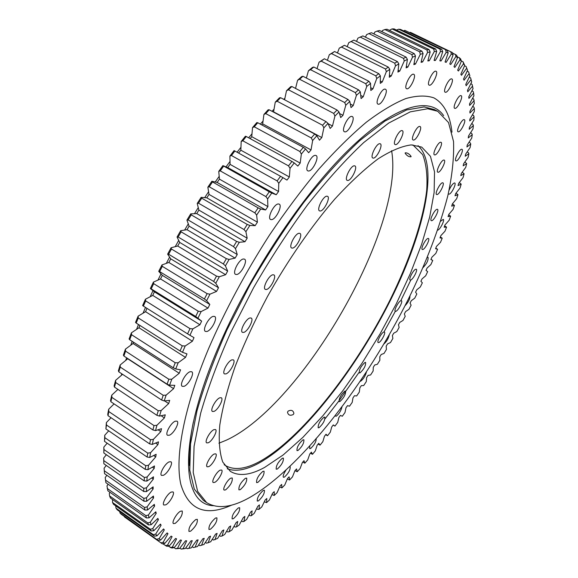 <?xml version="1.0" encoding="UTF-8"?>
<svg xmlns="http://www.w3.org/2000/svg" width="578" height="578" viewBox="0 0 578 578"><rect width="100%" height="100%" fill="white"/><g stroke="black" fill="none" stroke-linecap="round" stroke-linejoin="round"><path stroke-width="0.87" d="M439.945 60.466L441.028 60.993L439.844 60.806L442.705 51.695L440.523 51.478L439.959 49.123L441.736 49.311L400.612 29.456L398.704 29.203L439.959 49.123M121.358 375.36L121.792 373.8M125.715 360.528L126.582 357.782M130.794 345.174L132.152 341.331M136.581 329.366L138.467 324.511M143.062 313.189L145.504 307.417M150.201 296.738L152.975 290.647M157.967 280.099L161.002 273.893M166.327 263.373L169.6 257.109M175.228 246.661L178.71 240.405M184.628 230.073L188.291 223.874M194.468 213.694L198.268 207.618M204.691 197.64L208.593 191.744M215.226 182.005L219.199 176.341M226.02 166.876L230.008 161.493M237.081 152.224L240.968 147.282M248.648 137.795L252.001 133.793M260.324 124.133L263.041 121.077M272.036 111.294L274.037 109.199M283.747 99.351L284.918 98.202M406.934 88.81C410.192 89.489 416.839 75.393 413.754 74.295L413.451 74.201C410.214 73.399 403.487 87.661 406.587 88.716L406.934 88.81M378.402 104.235C381.964 104.82 388.734 90.45 385.454 89.236L385.049 89.12C381.516 88.405 374.66 102.949 377.961 104.119L378.402 104.235M345.008 131.878C348.874 132.268 355.708 117.854 352.262 116.525L351.72 116.395C347.884 115.867 340.955 130.462 344.416 131.741L345.008 131.878M308.587 171.023C312.734 171.131 319.569 156.913 316.043 155.496L315.306 155.338C311.188 155.092 304.252 169.484 307.799 170.864L308.587 171.023M271.602 219.647C275.966 219.394 282.736 205.609 279.217 204.121L278.242 203.955C273.907 204.07 267.022 218.029 270.569 219.488L271.602 219.647M236.814 274.499C241.322 273.856 247.976 260.671 244.552 259.146L243.324 258.995C238.844 259.508 232.074 272.867 235.521 274.362L236.814 274.499M206.895 331.497C211.447 330.479 217.942 317.979 214.691 316.469L213.217 316.361C208.701 317.257 202.09 329.915 205.363 331.396L206.895 331.497M183.985 386.342C188.493 384.999 194.779 373.215 191.759 371.762L190.097 371.719C185.617 372.947 179.209 384.883 182.258 386.314L183.985 386.342M169.376 435.22C173.761 433.63 179.823 422.525 177.049 421.16L175.264 421.196C170.907 422.684 164.737 433.926 167.533 435.277L169.376 435.22M163.444 475.275C167.649 473.512 173.458 463.036 170.929 461.771L169.108 461.887C164.925 463.556 159.008 474.17 161.558 475.412L163.444 475.275M165.734 504.84C169.722 502.99 175.293 493.063 172.981 491.907L171.189 492.088C167.23 493.85 161.558 503.9 163.885 505.042L165.734 504.84M175.228 523.365C180.488 518.827 182.814 514.702 182.207 510.988L180.502 511.212C176.774 512.997 171.348 522.577 173.472 523.603L175.228 523.365M190.61 531.182C195.574 526.789 197.806 522.837 197.3 519.333L195.718 519.571C190.74 523.943 188.5 527.895 188.984 531.442L190.61 531.182M210.471 529.21C215.161 524.969 217.299 521.175 216.88 517.83L215.442 518.069C210.739 522.288 208.586 526.088 208.983 529.47L210.471 529.21M233.476 518.661C237.926 514.579 239.978 510.916 239.632 507.694L238.338 507.918C233.88 511.985 231.821 515.648 232.146 518.907L233.476 518.661M258.467 500.866C262.708 496.921 264.681 493.374 264.399 490.231L263.243 490.426C259.002 494.349 257.015 497.896 257.289 501.068L258.467 500.866M285.821 470.405C283.545 473.938 282.743 476.229 283.408 477.262L284.448 477.088C288.509 473.274 290.423 469.82 290.178 466.721L289.867 466.641M309.772 446.223L309.678 448.651L310.588 448.521C314.511 444.822 316.376 441.426 316.173 438.334M335.182 415.922L336.215 416.225C339.055 413.891 340.969 410.842 341.945 407.064M360.318 381.27L360.744 381.148C363.432 379.002 365.318 376.003 366.387 372.153M383.648 344.163C386.552 341.8 388.43 338.665 389.29 334.749M404.983 305.805C408.386 302.2 410.04 298.913 409.932 295.943M423.045 267.607C426.723 263.792 428.399 260.367 428.067 257.326L427.344 257.42M437.712 230.145C439.945 229.907 445.017 219.987 443.225 219.373L440.638 221.222M448.759 194.092L449.106 194.143C451.367 194.085 456.642 183.631 454.734 182.98L454.402 182.93C452.653 183.688 450.891 186.102 449.113 190.162M456.201 160.93C458.527 161.06 464.033 149.998 461.981 149.305L461.692 149.247C459.387 149.045 453.824 160.207 455.898 160.872L456.201 160.93M458.368 131.842C460.796 132.152 466.547 120.441 464.322 119.689L464.069 119.632C461.663 119.234 455.854 131.062 458.087 131.777L458.368 131.842M454.965 108.397C457.538 108.874 463.542 96.483 461.121 95.666L460.89 95.601C458.34 95.038 452.271 107.551 454.705 108.332L454.965 108.397M445.45 92.278C448.203 92.877 454.445 79.836 451.815 78.933L451.584 78.868C448.853 78.16 442.538 91.346 445.183 92.205L445.45 92.278M429.44 85.219C432.431 85.898 438.897 72.257 436.036 71.267L435.783 71.188C432.821 70.4 426.282 84.186 429.151 85.139L429.44 85.219M129.682 339.741L131.574 334.741L175.235 362.753L173.241 367.781L129.682 339.741L129.104 338.961L131.423 332.827L138.987 327.755L139.905 325.428M138.287 317.958L136.184 323.059L180.083 350.99L182.28 345.846L138.287 317.958L138.106 316.159L145.555 311.694L146.993 308.356M145.663 300.9L143.366 306.08L187.583 333.86L189.967 328.636L145.663 300.9L145.446 299.223L152.751 295.401L154.405 291.811L201.635 321.13L195.696 316.491L198.268 311.21L153.683 283.661L151.198 288.884L195.696 316.491M162.295 266.335L159.629 271.573L204.395 298.978L207.134 293.682L162.295 266.335L161.977 264.926L168.87 262.463L170.763 258.857L218.506 287.75L215.767 283.242L213.629 281.428L216.519 276.132L171.456 249.024L168.632 254.248L213.629 281.428M181.116 231.829L178.147 237.009L223.346 263.936L226.366 258.677L181.116 231.829L180.683 230.701L187.019 229.69L189.107 226.143L237.24 254.522L235.47 248.648L233.498 246.604L236.633 241.423L191.224 214.85L188.125 219.951L233.498 246.604M201.715 198.189L198.507 203.181L244.01 229.545L247.254 224.459L201.715 198.189L201.151 197.351L206.787 197.813L209.034 194.41L257.412 222.19L256.632 215.088L254.833 212.841L258.156 207.885L212.531 181.926L209.236 186.788L254.833 212.841M223.607 166.175L220.24 170.871L265.902 196.607L269.283 191.802L222.891 165.626L227.732 167.562L230.073 164.376L278.56 191.491L278.769 183.334L277.144 180.914L280.568 176.297L234.878 151.002L231.46 155.518L277.144 180.914M254.277 126.813L257.745 122.738L303.342 147.332L299.903 151.515L254.277 126.813L252.528 127.608L251.748 136.675L300.192 163.09L301.348 154.066L299.903 151.515M242.825 140.808L246.279 136.502L291.941 161.45L288.501 165.857L242.825 140.808L241.171 141.516L240.86 150.193L289.347 176.969L290.033 168.35L288.501 165.857M299.621 79.258L302.944 76.267L347.942 99.438L344.683 102.537L299.621 79.258L297.576 80.277L295.553 88.427M288.473 89.785L291.861 86.505L337.061 110.03L333.73 113.418L288.473 89.785L286.5 90.76L284.578 99.784M269.204 109.784L265.743 113.606L311.282 137.954L314.699 134.024L269.204 109.784L268.156 109.784L263.915 114.473L262.672 123.873L311.036 149.933L312.64 140.555L311.282 137.954M280.597 97.689L277.165 101.251L322.575 125.238L325.963 121.568L280.597 97.689L279.47 97.812L275.258 102.176L273.575 111.857L321.816 137.55L323.853 127.875L322.575 125.238M313.796 67.012L310.545 69.7L355.383 92.632L358.555 89.836L313.796 67.012L312.431 67.453L308.442 70.754L306.383 78.037M324.352 58.761L321.195 61.145L365.78 83.731L368.851 81.238L324.352 58.761L319.042 62.222L317.019 68.652M334.583 51.521L331.534 53.595L375.83 75.848L378.785 73.666L334.583 51.521L329.33 54.686L327.394 60.293M344.445 45.301L341.504 47.071L385.49 68.992L388.329 67.12L344.445 45.301L339.264 48.162L337.465 52.959M353.895 40.099L351.084 41.565L394.731 63.168L397.433 61.608L353.895 40.099L348.801 42.649L347.183 46.666M362.905 35.915L360.231 37.071L403.523 58.364L406.081 57.114L362.905 35.915M371.452 32.722L368.923 33.582L411.832 54.578L414.245 53.631L371.452 32.722M379.515 30.511L377.131 31.075L419.65 51.782L421.904 51.131L379.515 30.511M387.065 29.247L384.84 29.529L426.947 49.961L429.049 49.6L387.065 29.247M226.648 531.196L227.739 531.948L229.199 531.731L231.908 529.983L236.2 522.498L237.746 521.464L236.496 526.89L239.249 524.947L243.316 517.57L244.884 516.429L243.902 521.529L246.69 519.398L250.534 512.151L252.124 510.901L251.401 515.677L254.212 513.372L257.831 506.263L259.443 504.919L258.966 509.363L261.805 506.892L265.194 499.934L266.812 498.496L266.581 502.614L269.435 499.984L272.606 493.186L274.225 491.661L274.232 495.447L277.093 492.673L280.041 486.047L281.667 484.436L281.905 487.897L284.766 484.985L287.49 478.541L289.123 476.85L289.578 479.986L292.439 476.944L294.939 470.687L296.565 468.924L297.244 471.735L300.098 468.57L302.373 462.516L303.999 460.68L304.881 463.159L307.72 459.886L309.779 454.033L311.398 452.14L312.481 454.294L315.306 450.912L317.141 445.27L318.753 443.319L320.031 445.147L322.842 441.671L324.46 436.245L326.05 434.244L327.524 435.747L330.305 432.178L331.707 426.983L333.282 424.924L334.944 426.109L337.697 422.453L338.881 417.489L340.442 415.387L342.284 416.254L344.994 412.519L345.976 407.793L347.515 405.648L349.524 406.197L352.204 402.389L352.97 397.902L354.487 395.72L356.662 395.952L359.299 392.086L359.856 387.845L361.351 385.62L363.692 385.54L366.286 381.617L366.633 377.629L368.099 375.375L370.599 374.978L373.142 371.004L373.287 367.268L374.725 364.985L377.369 364.284L379.862 360.26L379.804 356.792L381.213 354.487L384.002 353.469L386.444 349.408L386.176 346.208L387.549 343.874L390.49 342.552L392.867 338.455L392.397 335.522L393.741 333.181L396.811 331.548L399.131 327.423L398.459 324.771L399.766 322.408L402.967 320.472L405.214 316.325L404.354 313.955L405.619 311.578L408.942 309.346L411.124 305.177L410.062 303.096L411.283 300.712L414.729 298.169L416.839 293.992L415.582 292.201L416.76 289.816L420.322 286.977L422.359 282.794L420.9 281.305L422.041 278.914L425.704 275.771L427.662 271.595L426.015 270.403L427.099 268.026L430.877 264.579L432.749 260.411L430.964 259.392M219.409 535.517L220.514 536.283L222.031 536.023L224.69 534.484L229.199 526.905L230.723 525.987L229.199 531.731M212.314 539.26L213.441 540.047L217.617 538.414L222.342 530.763L223.831 529.961L222.031 536.023M205.385 542.388L206.541 543.197L210.71 541.752L215.652 534.036L217.104 533.371L215.016 539.736M198.651 544.866L199.844 545.704L204.005 544.462L209.149 536.709L210.558 536.182L208.181 542.843M201.635 321.13L199.916 324.757L192.871 328.889L189.931 335.298L194.006 337.631L192.416 341.215L185.198 345.984L182.496 352.298L186.976 353.888L185.516 357.406L178.168 362.789L175.712 368.959L180.56 369.819L179.238 373.251L171.803 379.197L169.607 385.201L174.794 385.338L173.617 388.669L166.132 395.128L164.195 400.944L169.694 400.366L168.668 403.581L161.168 410.517L159.499 416.102L165.272 414.838L164.398 417.923L156.92 425.278L155.518 430.61L161.537 428.681L160.814 431.622L153.401 439.352L152.274 444.417L158.502 441.852L157.924 444.634L150.605 452.682L149.745 457.458L156.147 454.286L155.728 456.909L148.524 465.232L147.932 469.697L154.478 465.955L154.203 468.404L147.159 476.944L146.826 481.098L153.481 476.821L153.343 479.09L146.48 487.803L146.4 491.632L153.134 486.857L153.141 488.945L146.48 497.781L146.646 501.27L153.423 496.047L153.567 497.94L147.13 506.855L147.535 510.013L154.326 504.363L154.601 506.068L148.409 515.02L149.037 517.837L155.814 511.812L156.219 513.329L150.28 522.274L151.133 524.745L157.873 518.387L158.394 519.716L152.729 528.617L153.784 530.749L160.46 524.094L161.096 525.229L155.713 534.05L156.963 535.849L163.56 528.942L164.297 529.889L159.203 538.595L160.633 540.069L167.129 532.93L167.967 533.696L163.177 542.265L164.766 543.414L171.139 536.095L172.078 536.673L167.584 545.076L169.34 545.907L175.567 538.436L176.586 538.841L172.403 547.048L174.303 547.576L180.379 539.989L181.478 540.228L177.598 548.211L179.628 548.443L185.545 540.77L186.716 540.842L183.147 548.594L185.3 548.536L191.029 540.806L192.272 540.719L189.006 548.219L191.267 547.886L196.816 540.119L198.117 539.881L195.147 547.113L195.87 546.94L193.37 547.547L192.134 546.672M191.267 547.886L187.164 548.688L185.863 547.771M185.3 548.536L181.232 549.1L179.866 548.139M179.628 548.443L175.618 548.753L174.036 547.626M174.303 547.576L171.904 548.045L168.22 546.109M169.34 545.907L166.898 546.34L162.743 543.739M116.012 508.199L153.387 534.693L154.405 536.153L117.168 509.745L116.012 508.199L115.687 505.851M119.993 513.004L158.112 540.423L121.293 514.283L119.993 513.004L119.769 511.595M124.443 516.934L161.674 543.385L124.357 516.457M164.766 543.414L162.288 543.811L161.674 543.385M105.434 480.058L144.543 507.484L144.883 510.049L105.904 482.681L105.225 477.507L106.872 475.282M107.212 488.446L145.88 515.663L146.4 517.953L107.869 490.801L106.973 485.888L108.129 484.248M112.537 502.513L113.534 504.327L151.198 530.994L150.331 529.26L112.537 502.513L112.529 499.5M109.589 495.931L110.42 498.012L148.517 524.932L147.816 522.924L109.589 495.931L109.314 493.381L110.03 492.319M104.286 470.774L104.56 473.671L143.98 501.227L143.835 498.388L104.286 470.774L104.105 468.231L106.273 465.442M103.787 460.608L103.867 463.773L143.727 491.502L143.778 488.381L103.787 460.608L103.635 458.087L106.359 454.734M103.975 449.576L103.845 452.993L144.146 480.874L144.406 477.493L103.975 449.576L103.845 447.076L107.168 443.189M104.856 437.698L104.517 441.368L145.259 469.372L145.728 465.731L104.856 437.698L104.748 435.241L108.707 430.841M106.468 425.011L105.904 428.927L147.079 457.025L147.766 453.13L106.468 425.011L106.366 422.605L111.012 417.728M108.801 411.558L108.021 415.698L149.623 443.861L150.533 439.735L108.801 411.558L108.707 409.21L114.083 403.892M111.879 397.389L110.875 401.739L152.895 429.938L154.023 425.596L111.879 397.389L111.785 395.106L117.926 389.399M115.701 382.549L114.473 387.101L156.898 415.307L158.249 410.756L115.701 382.549L115.607 380.346L122.565 374.313M120.267 367.117L118.808 371.842L161.63 400.027L163.206 395.287L120.267 367.117L120.159 365L127.883 358.627M125.563 351.157L123.887 356.026L167.085 384.153L168.87 379.262L125.563 351.157L125.433 349.134L133.063 343.498L133.525 342.212M333.195 425.04L334.944 426.109M318.11 444.099L320.031 445.147M325.696 434.692L327.524 435.747M310.451 453.246L312.481 454.294M302.728 462.111L304.881 463.159M294.961 470.665L297.244 471.735M287.295 478.996L289.578 479.986M279.622 486.987L281.905 487.897M271.942 494.602L274.232 495.447M264.269 501.834L266.581 502.614M256.625 508.647L257.73 509.391L258.966 509.363M249.017 515.012L250.108 515.757L251.401 515.677M241.474 520.915L242.558 521.652L243.902 521.529M234.011 526.312L235.094 527.057L236.496 526.89M404.838 30.352L447.264 50.488L404.838 30.352L403.48 30.844M451.656 52.193L410.438 32.339L452.256 52.49L453.109 54.852L451.331 54.014L450.804 51.803M452.408 52.909L456.707 55.293L457.509 57.641L455.926 56.507L455.421 54.361M457.14 56.557L460.623 58.84L461.374 61.167L459.994 59.765L459.496 57.692M461.287 60.9L463.043 61.745L464.719 65.408L463.527 63.746L463.043 61.745M464.56 65.755L466.07 66.484L467.544 70.314L466.07 66.484M467.147 71.173L468.577 71.867L469.863 75.848L468.577 71.867M469.22 77.185L470.586 77.849L471.287 80.407L470.586 77.849M470.795 83.752L472.103 84.395L473.035 88.636L468.729 96.894L468.946 98.383L473.635 93.08L473.151 91.469L471.879 90.847M472.501 98.412L473.729 99.026L474.328 103.469L469.907 111.308L469.928 112.992L474.365 108.491L473.859 107.031L472.66 106.431M471.662 123.649L472.84 124.241L473.368 125.556L472.999 128.901L468.505 136.025L468.267 137.954L472.255 134.623L471.72 133.388L470.543 132.796M472.37 114.856L473.563 115.448L474.076 116.828L473.859 120.043L469.379 127.42L469.22 129.27L473.368 125.556M469.033 142.246L470.203 142.845L470.759 144.009L470.109 147.585L465.63 154.196L465.225 156.248L468.895 153.676L468.317 152.585L467.132 151.978M464.871 161.956L466.67 163.61L465.745 167.374L461.323 173.436L460.774 175.596L464.098 173.768L462.248 172.165M459.293 182.569L461.193 184.129L460.03 188.038L455.702 193.536L455.009 195.783L457.978 194.663L456.013 193.146M452.422 203.875L454.46 205.363L453.073 209.388L448.868 214.308L448.051 216.613L450.645 216.186L448.687 214.814M444.663 225.854L446.563 227.125L444.966 231.236L440.913 235.571L439.981 237.919L442.206 238.158L440.357 236.973M435.783 248.164L437.597 249.255L435.812 253.417L431.939 257.159L430.899 259.529L432.749 260.411M195.87 546.94L197.51 546.521L202.864 538.747L204.222 538.356L201.556 545.307M442.206 238.158L440.515 242.29L436.549 246.329L435.559 248.699L437.597 249.255M450.645 216.186L449.157 220.261L445.024 224.893L444.15 227.219L446.563 227.125M457.978 194.663L456.699 198.644L452.43 203.853L451.671 206.129L454.46 205.363M464.098 173.768L463.05 177.612L458.672 183.392L458.051 185.596L461.193 184.129M468.895 153.676L468.101 157.353L463.65 163.69L463.173 165.807L466.67 163.61M472.255 134.623L471.742 138.091L467.255 144.962L466.93 146.957L470.759 144.009M474.365 108.491L474.307 111.554L469.849 119.169L469.777 120.939L474.076 116.828M473.635 93.08L473.909 95.818L469.538 103.874L469.654 105.463L474.22 100.558M471.287 80.407L471.691 81.968L467.472 90.414L467.783 91.786L472.587 86.086M469.863 75.848L465.745 84.46L466.164 85.717L471.063 79.62M467.544 70.314L463.542 79.07L464.069 80.205L469.054 73.709M464.719 65.408L460.854 74.295L461.482 75.285L466.547 68.406M461.374 61.167L457.668 70.155L458.412 71.007L463.527 63.746M457.509 57.641L453.983 66.701L454.828 67.402L459.994 59.765M453.109 54.852L449.778 63.97L450.746 64.505L455.926 56.507M445.111 61.86L446.144 62.359L451.331 54.014M446.144 62.359L445.067 61.99L448.174 52.858L446.194 52.323L445.652 50.04M441.028 60.993L446.194 52.323M434.259 59.895L435.4 60.452L440.523 51.478M435.4 60.452L434.1 60.444L436.693 51.384L434.309 51.5L433.717 49.087L435.66 49L394.102 28.907L392.036 28.914L433.717 49.087M428.045 60.17L429.259 60.762L434.309 51.5M429.259 60.762L427.843 60.95L430.148 51.977L427.568 52.432L426.947 49.961M421.319 61.326L422.612 61.954L427.568 52.432M422.612 61.954L421.087 62.337L423.082 53.494L420.307 54.31L419.65 51.782M414.079 63.378L415.466 64.057L420.307 54.31M415.466 64.057L413.841 64.642L415.495 55.972L412.533 57.15L411.832 54.578M406.348 66.354L407.844 67.091L412.533 57.15M407.844 67.091L406.11 67.886L407.411 59.433L404.268 60.972L403.523 58.364M398.126 70.27L399.752 71.08L404.268 60.972M399.752 71.08L397.924 72.077L398.842 63.883L395.533 65.813L394.731 63.168M389.435 75.14L391.219 76.029L395.533 65.813M391.219 76.029L389.297 77.242L389.825 69.36L386.342 71.658L385.49 68.992M380.295 80.963L382.275 81.953L386.342 71.658M382.275 81.953L380.259 83.384L380.367 75.848L376.74 78.536L375.83 75.848M370.722 87.733L372.933 88.853L376.74 78.536M372.933 88.853L370.845 90.493L370.527 83.362L366.755 86.425L365.78 83.731M360.723 95.435L363.251 96.728L366.755 86.425M363.251 96.728L361.084 98.578L360.318 91.888L356.424 95.327L355.383 92.632M350.319 104.04L353.245 105.557L356.424 95.327M353.245 105.557L351.019 107.609L349.798 101.417L345.803 105.225L344.683 102.537M339.481 113.498L342.978 115.318L345.803 105.225M342.978 115.318L340.702 117.58L339.011 111.922L334.922 116.084L333.73 113.418M328.152 123.714L332.487 125.997L334.922 116.084M332.487 125.997L330.161 128.453L328.001 123.367L323.853 127.875M321.816 137.55L319.468 140.194L316.838 135.722L312.64 140.555M311.036 149.933L308.666 152.744L305.567 148.929L301.348 154.066M300.192 163.09L297.815 166.067L294.253 162.931L290.033 168.35M289.347 176.969L286.977 180.09L282.96 177.663L278.769 183.334M278.56 191.491L276.219 194.75L271.761 193.045L267.614 198.94L265.902 196.607M209.236 186.788L207.849 187.2L211.895 181.239L217.14 182.438L219.445 179.144L267.896 206.599L267.614 198.94M267.896 206.599L265.584 209.966L260.707 209.005L256.632 215.088M257.412 222.19L255.151 225.658L249.869 225.449L245.896 231.691L244.01 229.545M188.125 219.951L186.932 220.117L190.726 213.867L196.73 213.593L198.897 210.11L247.174 238.194L245.896 231.691M247.174 238.194L244.978 241.741L239.321 242.283L235.47 248.648M237.24 254.522L235.116 258.128L229.112 259.421L225.406 265.866L223.346 263.936M168.632 254.248L167.627 254.154L171.088 247.752L177.713 246.011L179.715 242.42L227.667 271.075L225.406 265.866M227.667 271.075L225.63 274.716L219.308 276.746L215.767 283.242M218.506 287.75L216.562 291.413L209.966 294.166L206.613 300.668L204.395 298.978M151.198 288.884L150.374 288.516L153.416 282.115L160.54 278.957L162.317 275.352L209.814 304.469L206.613 300.668M209.814 304.469L207.979 308.125L201.137 311.578L197.987 318.059M178.168 362.789L175.235 362.753M175.712 368.959L173.241 367.781M182.496 352.298L180.083 350.99M185.198 345.984L182.28 345.846M189.931 335.298L187.583 333.86M192.871 328.889L189.967 328.636M201.137 311.578L198.268 311.21M209.966 294.166L207.134 293.682M219.308 276.746L216.519 276.132M229.112 259.421L226.366 258.677M239.321 242.283L236.633 241.423M249.869 225.449L247.254 224.459M260.707 209.005L258.156 207.885M271.761 193.045L269.283 191.802M305.567 148.929L303.342 147.332M294.253 162.931L291.941 161.45M282.96 177.663L280.568 176.297M349.798 101.417L347.942 99.438M339.011 111.922L337.061 110.03M316.838 135.722L314.699 134.024M328.001 123.367L325.963 121.568M360.318 91.888L358.555 89.836M370.527 83.362L368.851 81.238M380.367 75.848L378.785 73.666M389.825 69.36L388.329 67.12M398.842 63.883L397.433 61.608M407.411 59.433L406.081 57.114M415.495 55.972L414.245 53.631M423.082 53.494L421.904 51.131M430.148 51.977L429.049 49.6M195.147 547.113L193.37 547.547M189.006 548.219L187.164 548.688M183.147 548.594L181.232 549.1M177.598 548.211L175.618 548.753M172.403 547.048L170.351 547.619M167.584 545.076L165.46 545.668M155.713 534.05L153.387 534.693M156.963 535.849L154.405 536.153M159.203 538.595L156.941 539.223M160.633 540.069L158.112 540.423M163.177 542.265L160.98 542.879M147.13 506.855L144.543 507.484M147.535 510.013L144.883 510.049M148.409 515.02L145.88 515.663M149.037 517.837L146.4 517.953M153.784 530.749L151.198 530.994M152.729 528.617L150.331 529.26M151.133 524.745L148.517 524.932M150.28 522.274L147.816 522.924M146.646 501.27L143.98 501.227M146.48 497.781L143.835 498.388M146.4 491.632L143.727 491.502M146.48 487.803L143.778 488.381M146.826 481.098L144.146 480.874M147.159 476.944L144.406 477.493M147.932 469.697L145.259 469.372M148.524 465.232L145.728 465.731M149.745 457.458L147.079 457.025M150.605 452.682L147.766 453.13M152.274 444.417L149.623 443.861M153.401 439.352L150.533 439.735M155.518 430.61L152.895 429.938M156.92 425.278L154.023 425.596M159.499 416.102L156.898 415.307M161.168 410.517L158.249 410.756M164.195 400.944L161.63 400.027M166.132 395.128L163.206 395.287M169.607 385.201L167.085 384.153M171.803 379.197L168.87 379.262M448.174 52.858L447.264 50.488M136.184 323.059L135.534 322.416L138.106 316.159M143.366 306.08L142.629 305.574L145.446 299.223M150.374 288.516L154.405 291.811M159.629 271.573L158.719 271.342L162.317 275.352M158.719 271.342L161.977 264.926M167.627 254.154L170.763 258.857M178.147 237.009L177.049 237.045L179.715 242.42M177.049 237.045L180.683 230.701M186.932 220.117L189.107 226.143M198.507 203.181L197.221 203.47L198.897 210.11M197.221 203.47L201.151 197.351M207.849 187.2L209.034 194.41M220.24 170.871L218.759 171.391L219.445 179.144M218.759 171.391L222.891 165.626M231.46 155.518L229.892 156.132L230.073 164.376M229.892 156.132L234.083 150.598L234.878 151.002M238.62 153.076L240.86 150.193M241.171 141.516L245.404 136.235L246.279 136.502M250.144 138.619L251.748 136.675M252.528 127.608L256.784 122.608L257.745 122.738M261.762 124.913L262.672 123.873M286.5 90.76L290.655 86.736L291.861 86.505M297.576 80.277L301.658 76.614L302.944 76.267M360.231 37.071L357.919 38.148L356.518 41.399M368.923 33.582L366.589 34.637L365.433 37.158M377.131 31.075L374.782 32.101L373.901 33.914M384.84 29.529L382.477 30.518L381.892 31.667M392.036 28.914L389.391 30.374M103.867 463.773L103.635 458.087M103.845 452.993L103.845 447.076M104.517 441.368L104.748 435.241M105.904 428.927L106.366 422.605M108.021 415.698L107.746 414.296L108.707 409.21M110.875 401.739L110.55 400.453L111.785 395.106M114.473 387.101L114.097 385.931L115.607 380.346M118.808 371.842L118.374 370.794L120.159 365M123.887 356.026L123.381 355.116L125.433 349.134M131.574 334.741L131.423 332.827M153.683 283.661L153.416 282.115M171.456 249.024L171.088 247.752M191.224 214.85L190.726 213.867M212.531 181.926L211.895 181.239M265.743 113.606L263.915 114.473M277.165 101.251L275.258 102.176M310.545 69.7L308.442 70.754M321.195 61.145L319.042 62.222M331.534 53.595L329.33 54.686M341.504 47.071L339.264 48.162M351.084 41.565L348.801 42.649M410.438 32.339L409.968 32.498M436.693 51.384L435.66 49M442.705 51.695L441.736 49.311M398.704 29.203L396.472 30.056M133.063 343.498L179.238 373.251M127.817 358.844L173.617 388.669M164.586 400.901L168.668 403.581M161.118 415.741L164.398 417.923M158.083 429.794L160.814 431.622M155.583 443.051L157.924 444.634M153.676 455.515L155.728 456.909M152.382 467.161L154.203 468.404M151.703 477.963L153.343 479.09M151.653 487.911L153.141 488.945M155.041 512.505L156.219 513.329M157.288 518.936L158.394 519.716M153.336 505.186L154.601 506.068M152.202 496.986L153.567 497.94M167.035 533.039L167.967 533.696M163.314 529.195L164.297 529.889M160.055 524.499L161.096 525.229M227.732 167.562L276.219 194.75M217.14 182.438L265.584 209.966M206.787 197.813L255.151 225.658M196.73 213.593L244.978 241.741M187.019 229.69L235.116 258.128M177.713 246.011L225.63 274.716M168.87 262.463L216.562 291.413M160.54 278.957L207.979 308.125M152.751 295.401L199.916 324.757M145.555 311.694L192.416 341.215M138.987 327.755L185.516 357.406M405.156 153.264L405.2 152.838C407.28 152.686 409.238 153.856 411.066 156.356L411.023 156.775C408.906 156.985 406.955 155.814 405.156 153.264M288.075 411.139C291.204 409.592 293.147 410.329 293.906 413.357L293.335 414.469C290.221 415.979 288.278 415.25 287.497 412.266L288.075 411.139M438.16 172.266C440.696 172.338 446.404 160.857 444.207 160.092L443.868 160.034C441.354 159.875 435.581 171.471 437.792 172.201L438.16 172.266M436.99 194.584C439.432 194.526 444.952 183.551 442.893 182.836L442.531 182.778C440.104 182.764 434.526 193.84 436.6 194.526L436.99 194.584M431.708 220.709C434.092 220.507 439.425 210.009 437.481 209.33L437.084 209.279C434.721 209.417 429.331 220.008 431.289 220.659L431.708 220.709M422.771 249.53C425.126 249.176 430.292 239.119 428.45 238.468L428.009 238.432C425.675 238.714 420.452 248.865 422.308 249.494L422.771 249.53M410.662 280.041C413.01 279.542 418.039 269.868 416.276 269.24L415.784 269.218C413.458 269.651 408.371 279.412 410.149 280.027L410.662 280.041M395.858 311.332C398.22 310.682 403.133 301.34 401.428 300.712L400.886 300.712C398.538 301.297 393.575 310.733 395.287 311.34L395.858 311.332M378.821 342.544C381.227 341.757 386.046 332.668 384.384 332.047L383.77 332.061C381.386 332.798 376.509 341.966 378.185 342.573L378.821 342.544M360.022 372.875C363.938 369.241 365.802 365.758 365.614 362.428L364.928 362.471C361.004 366.084 359.133 369.573 359.306 372.933L360.022 372.875M339.936 401.522C343.91 397.823 345.796 394.333 345.586 391.053L344.813 391.125C340.839 394.81 338.946 398.3 339.134 401.609L339.936 401.522M319.078 427.677C323.131 423.898 325.046 420.372 324.822 417.121L323.955 417.215C319.887 420.979 317.965 424.505 318.182 427.785L319.078 427.677M297.995 450.486C302.171 446.606 304.129 443.03 303.869 439.771L302.901 439.894C298.718 443.752 296.752 447.329 296.998 450.623L297.995 450.486M277.339 469.04C281.659 465.059 283.668 461.41 283.365 458.108L282.288 458.26C277.96 462.227 275.944 465.875 276.226 469.206L277.339 469.04M257.824 482.42C262.318 478.317 264.384 474.581 264.038 471.207L262.846 471.373C258.344 475.456 256.264 479.198 256.603 482.601L257.824 482.42M240.275 489.667C244.964 485.448 247.102 481.597 246.69 478.122L245.39 478.295C240.694 482.493 238.541 486.351 238.938 489.862L240.275 489.667M225.601 489.891C230.506 485.556 232.717 481.575 232.233 477.963L230.839 478.136C227.45 479.711 222.169 489.176 224.17 490.086L225.601 489.891M214.77 482.363C218.354 480.701 223.729 471.019 221.612 470.022L220.139 470.174C216.577 471.756 211.122 481.561 213.253 482.543L214.77 482.363M208.723 466.648C212.48 465.015 218.036 454.944 215.767 453.867L214.25 453.99C210.515 455.536 204.865 465.731 207.155 466.793L208.723 466.648M208.275 442.777C212.184 441.224 217.928 430.711 215.493 429.555L213.968 429.635C210.081 431.094 204.236 441.744 206.693 442.878L208.275 442.777M213.968 411.406C218 409.99 223.932 398.986 221.323 397.758L219.828 397.787C215.825 399.102 209.785 410.25 212.422 411.449L213.968 411.406M225.926 373.915C230.037 372.694 236.149 361.163 233.36 359.877L231.966 359.848C227.884 360.968 221.663 372.644 224.466 373.908L225.926 373.915M243.75 332.401C247.875 331.411 254.154 319.359 251.213 318.037L249.942 317.965C245.845 318.839 239.465 331.042 242.428 332.336L243.75 332.401M266.458 289.499C270.54 288.776 276.941 276.233 273.885 274.904L272.787 274.796C268.727 275.395 262.224 288.104 265.295 289.397L266.458 289.499M292.576 248.106C296.557 247.666 303.053 234.704 299.931 233.396L298.999 233.274C295.047 233.591 288.451 246.719 291.594 247.991L292.576 248.106M320.32 211.013C324.142 210.826 330.681 197.568 327.553 196.303L326.794 196.18C323.001 196.238 316.361 209.662 319.511 210.883L320.32 211.013M347.812 180.495C351.438 180.524 357.977 167.114 354.906 165.922L354.285 165.799C350.687 165.648 344.055 179.216 347.154 180.372L347.812 180.495M373.352 158.119C376.762 158.3 383.25 144.919 380.273 143.799L379.775 143.691C376.394 143.387 369.812 156.927 372.803 158.011L373.352 158.119M395.554 144.637C398.748 144.912 405.142 131.705 402.31 130.671L401.883 130.57C398.719 130.187 392.245 143.539 395.099 144.543L395.554 144.637M434.808 154.94C437.459 155.114 443.369 143.127 441.021 142.311L440.682 142.239C438.059 141.971 432.084 154.08 434.446 154.868L434.808 154.94M413.487 140.064C416.471 140.353 422.735 127.471 420.054 126.51L419.686 126.423C416.731 126.026 410.394 139.052 413.089 139.977L413.487 140.064M411.283 144.905L421.709 147.087L430.458 156.349L434.519 171.876L434.136 192.496L429.685 217.046L421.593 244.422L410.322 273.611L396.356 303.66L380.165 333.716L362.204 362.933L342.985 390.511L323.008 415.611L302.858 437.394L283.162 454.965L264.652 467.407C250.346 475.246 238.902 476.554 230.297 471.323L222.783 462.075C219.524 452.906 218.527 440.595 219.785 425.148C222.443 408.01 227.537 388.546 235.065 366.741C243.938 343.968 254.782 320.487 267.592 296.297C287.895 260.208 311.332 226.381 334.698 199.2C350.095 182.453 364.574 168.993 378.12 158.827C390.858 150.706 401.912 146.068 411.283 144.905M227.27 468.794C235.643 471.821 246.047 470.008 258.482 463.354C299.866 440.703 352.739 373.771 388.055 304.996C423.255 236.431 440.161 165.611 418.031 145.656M412.887 144.912L422.677 154.622C426.304 163.957 427.641 175.914 426.687 190.48C423.009 221.287 409.455 260.599 389.789 300.488C354.813 370.195 301.051 438.933 259.204 461.764C245.014 469.343 233.613 470.514 224.994 465.268L224.127 464.654M218.903 443.21L226.345 440.169C302.518 405.214 405.099 226.822 391.595 150.692M437.698 111.265L434.172 109.488L424.122 106.93L406.572 109.965L384.919 121.098L359.848 140.541C341.728 157.519 323.037 178.154 303.782 202.445C284.643 228.433 266.581 256.141 249.595 285.575L227.067 329.67C214.178 358.714 204.15 385.772 196.99 410.842L190.516 443.918L189.765 470.203L194.28 489.067L203.398 500.404L206.657 502.629C217.877 509.449 232.804 507.405 251.423 496.495C303.096 465.622 366.669 382.405 408.4 299.043C426.174 262.687 439.302 228.324 447.777 195.956C452.234 175.423 454.149 157.259 453.528 141.473L448.528 122.558L437.698 111.265L427.727 108.751L410.272 111.85L388.705 123.049L363.707 142.571C345.615 159.6 326.953 180.293 307.706 204.641C288.574 230.673 270.497 258.431 253.482 287.902L230.904 332.039C217.964 361.106 207.885 388.17 200.653 413.241L194.085 446.295L193.225 472.544L197.64 491.358L206.657 502.629M443.651 115.643C429.967 95.876 395.063 104.495 348.368 150.063C301.824 195.458 248.2 276.472 217.516 349.278C177.171 443.962 181.962 504.435 213.361 505.728M451.982 132.138C450.125 115.521 444.2 103.563 433.876 97.87C426.203 95.269 416.882 95.486 405.922 98.527C394.066 103.31 380.866 111.2 366.329 122.204C351.157 134.999 335.305 150.663 318.774 169.195C302.084 189.194 285.662 211.151 269.493 235.065C245.455 272.513 225.174 310.307 208.665 348.447C183.66 408.133 174.715 457.588 180.835 484.357C188.558 510.042 205.558 516.942 231.836 505.049M193.363 421.976C189.837 439.273 188.544 453.831 189.483 465.666M324.973 418.898L338.643 401.305M338.939 400.908L358.844 372.651M384.038 331.844L395.439 311.094M400.937 300.43L410.828 279.983"/></g></svg>
